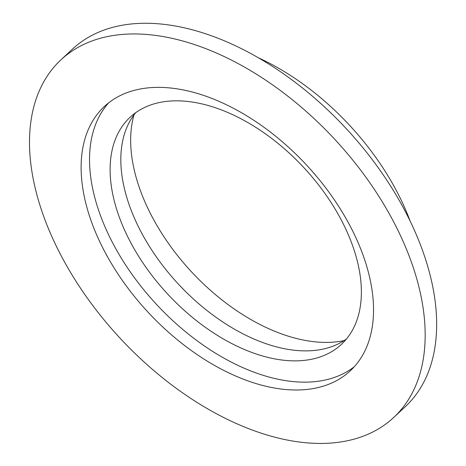 <?xml version="1.0" encoding="UTF-8"?>
<svg xmlns="http://www.w3.org/2000/svg" width="466" height="466" viewBox="0 0 466 466"><rect width="100%" height="100%" fill="white"/><g stroke="black" fill="none" stroke-linecap="round" stroke-linejoin="round"><path stroke-width="0.7" d="M346.454 339.015A155.108 92.915 47.1 0 1 178.443 284.149A155.108 92.915 47.1 0 1 135.74 112.65M133.987 114.886A163.927 98.198 -132.9 0 0 302.364 339.854A163.927 98.198 -132.9 0 0 344.1 340.599M198.912 103.242A155.108 92.915 47.1 0 1 335.922 210.387A155.108 92.915 47.1 0 1 341.421 344.357A155.108 92.915 47.1 0 1 167.725 294.128A155.108 92.915 47.1 0 1 130.055 117.286A155.108 92.915 47.1 0 1 198.912 103.242M184.46 90.183A180.517 108.135 47.1 0 1 343.914 214.878A180.517 108.135 47.1 0 1 350.31 370.79A180.517 108.135 47.1 0 1 148.165 312.337A180.517 108.135 47.1 0 1 104.32 106.528A180.517 108.135 47.1 0 1 184.46 90.183M108.706 102.8A180.517 108.135 -132.9 0 0 156.588 304.496A180.517 108.135 -132.9 0 0 354.346 366.684M410.074 220.919A195.93 117.368 -132.9 0 0 258.082 57.638M393.741 417.443L405.222 406.754A244.254 146.318 -132.9 0 0 396.566 195.79A244.254 146.318 -132.9 0 0 180.814 27.069A244.254 146.318 -132.9 0 0 72.376 49.186L60.895 59.875A244.254 146.318 47.1 0 1 169.327 37.758A244.254 146.318 47.1 0 1 385.085 206.479A244.254 146.318 47.1 0 1 393.741 417.443A244.254 146.318 47.1 0 1 120.216 338.351A244.254 146.318 47.1 0 1 60.895 59.875"/></g></svg>
